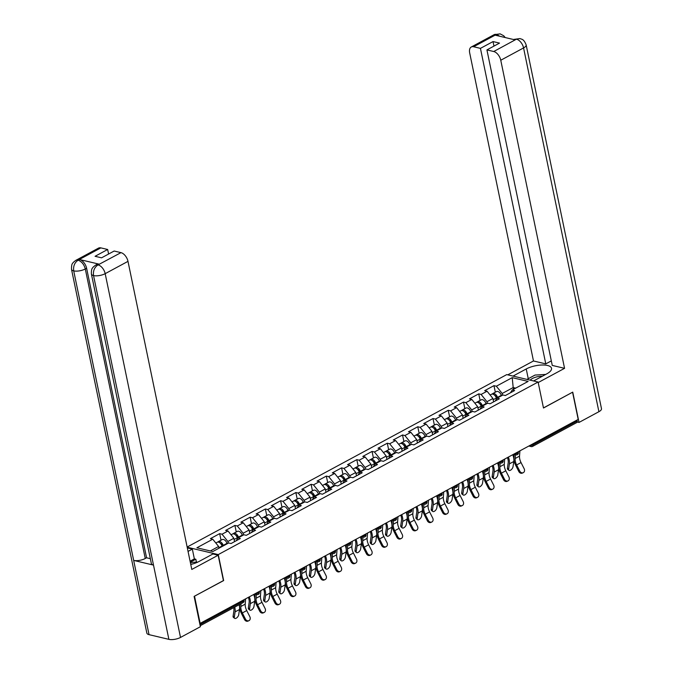 <?xml version="1.0" encoding="UTF-8"?>
<svg xmlns="http://www.w3.org/2000/svg" width="673" height="673" viewBox="0 0 673 673"><rect width="100%" height="100%" fill="white"/><g stroke="black" fill="none" stroke-linecap="round" stroke-linejoin="round"><path stroke-width="1.01" d="M194.404 596.244L223.655 580.572L218.271 554.586L538.097 382.028L506.744 374.609L187.144 547.04M218.271 554.586L187.187 547.225M218.969 548.209L218.616 546.484L212.761 539.216L196.886 547.78L212.794 551.54L228.669 542.976L231.049 543.54L240.328 538.535L237.948 537.971L236.122 540.798M212.761 539.216L210.388 538.652L219.667 533.647L221.022 540.192M228.256 543.204L227.895 541.479L222.04 534.211L219.667 533.647M222.04 534.211L228.004 530.989L225.623 530.433L234.902 525.42L236.257 531.964M243.491 534.985L243.138 533.252L237.283 525.983L234.902 525.42M237.283 525.983L243.239 522.77L240.867 522.206L250.146 517.201L251.5 523.745M258.735 526.757L258.373 525.033L252.518 517.764L250.146 517.201M252.518 517.764L258.482 514.551L256.102 513.987L265.381 508.981L266.735 515.526M273.97 518.538L273.608 516.814L267.761 509.545L265.381 508.981M267.761 509.545L273.718 506.323L271.345 505.76L280.624 500.754L281.979 507.299M289.213 510.319L288.852 508.586L282.997 501.318L280.624 500.754M282.997 501.318L288.961 498.104L286.58 497.54L295.859 492.535L297.214 499.08M304.448 502.092L304.087 500.367L298.24 493.099L295.859 492.535M298.24 493.099L304.196 489.885L301.824 489.321L311.103 484.316L312.457 490.853M319.683 493.873L319.33 492.14L313.475 484.871L311.103 484.316M313.475 484.871L319.439 481.658L317.059 481.094L326.338 476.089L327.692 482.634M334.927 485.654L334.565 483.921L328.718 476.652L326.338 476.089M328.718 476.652L334.674 473.439L332.302 472.875L341.581 467.87L342.936 474.415M350.162 477.426L349.809 475.702L343.953 468.433L341.581 467.87M343.953 468.433L349.918 465.22L347.537 464.656L356.816 459.651L358.171 466.187M365.405 469.207L365.044 467.474L359.197 460.206L356.816 459.651M359.197 460.206L365.153 456.992L362.781 456.429L372.06 451.423L373.414 457.968M380.64 460.98L380.287 459.255L374.432 451.987L372.06 451.423M374.432 451.987L380.396 448.773L378.016 448.21L387.295 443.204L388.649 449.749M395.884 452.761L395.522 451.036L389.675 443.768L387.295 443.204M389.675 443.768L395.631 440.554L393.259 439.991L402.538 434.977L403.893 441.522M411.119 444.542L410.766 442.809L404.91 435.54L402.538 434.977M404.91 435.54L410.875 432.327L408.494 431.763L417.773 426.758L419.128 433.303M426.362 436.314L426.001 434.59L420.154 427.321L417.773 426.758M420.154 427.321L426.11 424.108L423.738 423.544L433.017 418.539L434.371 425.084M441.597 428.095L441.244 426.371L435.389 419.102L433.017 418.539M435.389 419.102L441.353 415.88L438.973 415.325L448.252 410.311L449.606 416.856M456.841 419.876L456.479 418.143L450.632 410.875L448.252 410.311M450.632 410.875L456.588 407.661L454.216 407.098L463.495 402.092L464.85 408.637M472.076 411.649L471.723 409.924L465.867 402.656L463.495 402.092M465.867 402.656L471.832 399.442L469.451 398.879L478.73 393.873L480.085 400.418M487.319 403.43L486.958 401.705L481.111 394.437L478.73 393.873M481.111 394.437L487.067 391.215L484.686 390.66L493.974 385.646L495.328 392.191M502.554 395.211L502.201 393.478L496.346 386.209L493.974 385.646M496.346 386.209L512.22 377.646L528.128 381.414L512.254 389.978L510.428 392.805M237.948 537.971L243.904 534.757L246.284 535.321L255.563 530.316L253.191 529.752L259.147 526.538L261.519 527.102L270.807 522.088L268.426 521.525L274.382 518.311L276.763 518.875L286.042 513.869L283.67 513.306L289.626 510.092L291.998 510.656L301.285 505.65L298.905 505.087L304.861 501.873L307.241 502.428L316.52 497.423L314.148 496.859L320.104 493.645L322.476 494.209L331.764 489.204L329.383 488.64L335.339 485.426L337.72 485.99L346.999 480.985L344.626 480.421L350.583 477.207L352.955 477.763L362.242 472.757L359.862 472.194L365.818 468.98L368.198 469.544L377.477 464.538L375.105 463.975L381.061 460.761L383.433 461.325L392.721 456.319L390.34 455.756L396.296 452.534L398.677 453.097L407.956 448.092L405.575 447.528L411.54 444.315L413.912 444.878L423.191 439.873L420.818 439.309L426.775 436.096L429.155 436.659L438.434 431.645L436.054 431.09L442.018 427.868L444.39 428.432L453.669 423.426L451.297 422.863L457.253 419.649L459.634 420.213L468.913 415.207L466.532 414.644L472.496 411.43L474.869 411.994L484.148 406.98L481.775 406.425L487.732 403.203L490.112 403.766L499.391 398.761L497.01 398.197L502.975 394.984L505.347 395.547L514.626 390.542L512.254 389.978M234.557 541.647L233.851 538.257L227.895 541.479M233.851 538.257L228.004 530.989M249.792 533.428L249.094 530.038L243.138 533.252M249.094 530.038L243.239 522.77M253.191 529.752L251.366 532.579M265.036 525.201L264.329 521.819L258.373 525.033M264.329 521.819L258.482 514.551M268.426 521.525L266.601 524.36M280.271 516.982L279.573 513.592L273.608 516.814M279.573 513.592L273.718 506.323M283.67 513.306L281.844 516.132M295.514 508.763L294.808 505.373L288.852 508.586M294.808 505.373L288.961 498.104M298.905 505.087L297.079 507.913M310.749 500.535L310.051 497.154L304.087 500.367M310.051 497.154L304.196 489.885M314.148 496.859L312.322 499.694M325.993 492.316L325.286 488.926L319.33 492.14M325.286 488.926L319.439 481.658M329.383 488.64L327.558 491.467M341.228 484.097L340.53 480.707L334.565 483.921M340.53 480.707L334.674 473.439M344.626 480.421L342.801 483.248M356.471 475.87L355.765 472.488L349.809 475.702M355.765 472.488L349.918 465.22M359.862 472.194L358.036 475.029M371.706 467.651L371.008 464.261L365.044 467.474M371.008 464.261L365.153 456.992M375.105 463.975L373.279 466.801M386.95 459.432L386.243 456.042L380.287 459.255M386.243 456.042L380.396 448.773M390.34 455.756L388.514 458.582M402.185 451.204L401.487 447.823L395.522 451.036M401.487 447.823L395.631 440.554M405.575 447.528L403.758 450.355M417.428 442.985L416.722 439.595L410.766 442.809M416.722 439.595L410.875 432.327M420.818 439.309L418.993 442.136M432.663 434.766L431.965 431.376L426.001 434.59M431.965 431.376L426.11 424.108M436.054 431.09L434.236 433.917M447.907 426.539L447.2 423.149L441.244 426.371M447.2 423.149L441.353 415.88M451.297 422.863L449.471 425.689M463.142 418.32L462.444 414.93L456.479 418.143M462.444 414.93L456.588 407.661M466.532 414.644L464.715 417.47M478.385 410.093L477.679 406.711L471.723 409.924M477.679 406.711L471.832 399.442M481.775 406.425L479.95 409.251M493.62 401.874L492.922 398.483L486.958 401.705M492.922 398.483L487.067 391.215M497.01 398.197L495.193 401.024M532.772 443.911L532.991 444.937L577.241 421.054L577.03 420.036M577.241 421.054A2.044 1.186 61.7 0 1 576.837 422.535L532.587 446.409A2.044 1.186 61.7 0 0 532.991 444.937A2.044 0.766 168.3 0 1 530.147 445.4L530.139 445.333M513.549 389.28L513.188 387.547L502.201 393.478M515.661 388.136L513.188 387.547L512.22 377.646M538.097 382.028L543.481 408.015L572.454 392.275M572.588 392.309L578.2 419.405L200.15 623.375L194.539 596.278M199.671 623.257L200.15 623.375M218.616 546.484L210.321 550.96M523.207 472.698L522.273 473.119A3.062 2.499 -114.2 0 1 518.816 471.512L519.758 471.083A3.062 2.499 65.8 0 0 523.207 472.698A3.062 2.499 65.8 0 0 524.149 468.711L521.028 462.57A9.128 5.291 61.7 0 1 519.733 458.944A9.128 5.291 61.7 0 1 519.522 456.143L519.909 450.851M519.758 471.083L516.628 464.942A9.128 5.291 61.7 0 1 515.341 461.316A9.128 5.291 61.7 0 1 515.123 458.515L515.409 454.704M514.138 454.401L513.894 457.682A10.894 6.318 -118.3 0 0 514.155 461.039A10.894 6.318 -118.3 0 0 515.695 465.363L518.816 471.512M508.367 457.076A10.894 6.318 61.7 0 1 509.217 459.869A10.894 6.318 61.7 0 1 509.402 463.874L508.628 469.098A3.062 1.531 127.4 0 0 508.965 470.343L507.745 469.409A3.062 1.531 -52.6 0 1 507.408 468.164L508.182 462.94A9.128 5.291 -118.3 0 0 508.022 459.592A9.128 5.291 -118.3 0 0 507.442 457.581M512.767 454.704A10.894 6.318 61.7 0 1 513.608 457.497A10.894 6.318 61.7 0 1 513.793 461.501L513.019 466.726A3.062 1.531 127.4 0 1 511.295 469.653A3.062 1.531 127.4 0 1 508.965 470.343M490.112 395.001L491.5 394.26A4.492 2.608 61.7 0 1 496.38 397.995L496.657 398.752M492.156 394.075A4.492 2.608 61.7 0 1 492.67 393.629A4.492 2.608 61.7 0 1 497.549 397.364L497.717 397.819M492.67 393.629L496.43 391.593A4.492 2.608 61.7 0 1 501.318 395.329L501.478 395.791M496.842 398.466L496.472 397.449A2.726 1.582 -118.3 0 0 494.605 395.211M542.345 376.241A8.858 3.306 -11.7 0 0 530.181 380.152M535.052 380.169A6.065 2.263 -11.7 0 0 534.042 380.716M526.984 379.395L535.01 375.071L545.694 374.432M192.865 563.907A8.858 3.306 -11.7 0 0 190.695 564.167M190.35 562.51L197.837 562.064M533.588 380.96L546.804 373.835A15.328 5.729 -11.7 0 0 551.524 368.291A15.328 5.729 -11.7 0 0 541.967 365.002A15.328 5.729 -11.7 0 0 526.236 368.964L513.019 376.089M538.207 382.55L564.563 368.333L552.264 365.422L486.924 49.903L493.738 51.518L516.586 39.11M551.33 360.888L545.778 363.883L533.479 360.972L469.678 52.881A8.177 4.736 -118.3 0 1 471.285 46.992A8.177 4.736 -118.3 0 1 473.624 46.757L480.438 48.372L545.778 363.883M507.77 374.844L533.479 360.972M564.563 368.333L500.762 60.242A8.177 4.736 -118.3 0 0 493.738 51.518M519.926 38.563L513.979 39.387L519.977 38.571C521.651 39.429 523.678 38.613 526.151 44.906L601.485 408.671A8.379 3.129 168.3 0 1 598.903 411.708L579.024 422.425L577.232 422.005M486.924 49.903L499.526 43.106L493.04 41.575L480.438 48.372M499.736 36.258L496.666 34.508L495.345 35.215L514.996 39.867L516.317 39.16M579.024 422.425L572.748 392.115L543.456 407.914M493.04 41.575L493.974 46.101M505.221 37.553L503.74 35.778L500.148 33.877L496.438 34.449L473.624 46.757M190.753 564.454A15.328 5.729 -11.7 0 0 199.04 561.467L212.912 553.98L218.161 555.225L191.788 569.451L127.988 261.36L105.181 273.667L180.507 637.44L200.386 626.714L194.11 596.396L223.419 580.589L218.161 555.225M188.053 551.423L192.343 549.109L187.33 547.923M196.432 562.148L195.826 559.229L194.362 558.884L192.343 549.109M100.857 247.883L78.043 260.19A8.177 4.736 61.7 0 0 75.704 260.417L98.51 248.11A8.177 4.736 61.7 0 1 100.857 247.883L107.663 249.49L108.605 254.024M180.507 637.44A8.379 3.129 168.3 0 1 168.881 639.35L153.503 565.11A8.379 3.129 168.3 0 1 151.358 563.579L91.402 274.046A8.379 3.129 168.3 0 0 93.547 275.577C92.983 270.899 94.422 267.366 97.871 264.994L120.963 252.644A8.177 4.736 61.7 0 1 127.988 261.36M99.242 264.186L95.583 265.128L96.904 264.413A8.177 4.736 61.7 0 1 99.242 264.186L79.591 259.526A8.177 4.736 61.7 0 1 86.615 268.249L146.571 557.782L145.25 558.497A8.379 3.129 168.3 0 1 133.675 560.416L149.044 634.656L168.881 639.35M149.044 634.656A8.379 3.129 168.3 0 1 146.849 633.108L71.515 269.343A8.379 3.129 168.3 0 0 73.71 270.882C73.147 266.188 74.577 262.663 77.984 260.291L79.591 259.526M86.615 268.249L85.294 268.964A8.379 3.129 168.3 0 1 73.71 270.882L133.675 560.416L153.503 565.11L93.547 275.577A8.379 3.129 168.3 0 0 105.181 273.667A8.177 4.736 -118.3 0 0 98.157 264.952M107.663 249.49L95.061 256.295L101.556 257.826L114.158 251.029L120.963 252.644M146.571 557.782L150.34 558.674M190.08 561.198L194.362 558.884M195.826 559.229L190.291 562.216M145.25 558.497L85.294 268.964C84.108 264.523 81.77 261.612 78.27 260.241M507.972 480.917L507.03 481.338A3.062 2.499 -114.2 0 1 503.581 479.731L504.514 479.311A3.062 2.499 65.8 0 0 507.972 480.917A3.062 2.499 65.8 0 0 508.914 476.938L505.785 470.797A9.128 5.291 61.7 0 1 504.498 467.171A9.128 5.291 61.7 0 1 504.279 464.362L504.674 459.079M504.514 479.311L501.393 473.169A9.128 5.291 61.7 0 1 500.098 469.544A9.128 5.291 61.7 0 1 499.888 466.734L500.165 462.923M498.895 462.62L498.659 465.909A10.894 6.318 -118.3 0 0 498.912 469.258A10.894 6.318 -118.3 0 0 500.451 473.59L503.581 479.731M492.729 489.136L491.795 489.565A3.062 2.499 -114.2 0 1 488.337 487.95L489.279 487.53A3.062 2.499 65.8 0 0 492.729 489.136A3.062 2.499 65.8 0 0 493.671 485.157L490.55 479.016A9.128 5.291 61.7 0 1 489.254 475.39A9.128 5.291 61.7 0 1 489.044 472.581L489.431 467.298M489.279 487.53L486.15 481.388A9.128 5.291 61.7 0 1 484.863 477.763A9.128 5.291 61.7 0 1 484.644 474.953L484.93 471.142M483.66 470.848L483.416 474.129A10.894 6.318 -118.3 0 0 483.677 477.485A10.894 6.318 -118.3 0 0 485.216 481.809L488.337 487.95M477.494 497.364L476.551 497.784A3.062 2.499 -114.2 0 1 473.102 496.178L474.036 495.749A3.062 2.499 65.8 0 0 477.494 497.364A3.062 2.499 65.8 0 0 478.436 493.376L475.306 487.235A9.128 5.291 61.7 0 1 474.019 483.618A9.128 5.291 61.7 0 1 473.8 480.808L474.196 475.517M474.036 495.749L470.915 489.608A9.128 5.291 61.7 0 1 469.619 485.982A9.128 5.291 61.7 0 1 469.409 483.18L469.687 479.369M468.416 479.067L468.181 482.356A10.894 6.318 -118.3 0 0 468.433 485.704A10.894 6.318 -118.3 0 0 469.973 490.028L473.102 496.178M462.25 505.583L461.316 506.003A3.062 2.499 -114.2 0 1 457.859 504.397L458.801 503.976A3.062 2.499 65.8 0 0 462.25 505.583A3.062 2.499 65.8 0 0 463.192 501.604L460.071 495.463A9.128 5.291 61.7 0 1 458.776 491.837A9.128 5.291 61.7 0 1 458.565 489.027L458.952 483.744M458.801 503.976L455.671 497.835A9.128 5.291 61.7 0 1 454.384 494.209A9.128 5.291 61.7 0 1 454.166 491.399L454.452 487.589M453.181 487.286L452.937 490.575A10.894 6.318 -118.3 0 0 453.198 493.923A10.894 6.318 -118.3 0 0 454.738 498.256L457.859 504.397M447.015 513.802L446.081 514.231A3.062 2.499 -114.2 0 1 442.624 512.616L443.557 512.195A3.062 2.499 65.8 0 0 447.015 513.802A3.062 2.499 65.8 0 0 447.957 509.823L444.828 503.682A9.128 5.291 61.7 0 1 443.541 500.056A9.128 5.291 61.7 0 1 443.33 497.246L443.717 491.963M443.557 512.195L440.436 506.054A9.128 5.291 61.7 0 1 439.141 502.428A9.128 5.291 61.7 0 1 438.931 499.618L439.208 495.808M437.938 495.513L437.702 498.794A10.894 6.318 -118.3 0 0 437.955 502.151A10.894 6.318 -118.3 0 0 439.494 506.475L442.624 512.616M493.132 465.304A10.894 6.318 61.7 0 1 493.974 468.088A10.894 6.318 61.7 0 1 494.159 472.101L493.385 477.317A3.062 1.531 127.4 0 0 493.721 478.562L492.501 477.637A3.062 1.531 -52.6 0 1 492.173 476.383L492.939 471.167A9.128 5.291 -118.3 0 0 492.787 467.811A9.128 5.291 -118.3 0 0 492.207 465.8M497.524 462.931A10.894 6.318 61.7 0 1 498.373 465.716A10.894 6.318 61.7 0 1 498.558 469.729L497.784 474.945A3.062 1.531 127.4 0 1 496.051 477.872A3.062 1.531 127.4 0 1 493.721 478.562M474.877 403.228L476.257 402.479A4.492 2.608 61.7 0 1 481.145 406.214L481.414 406.972M476.913 402.294A4.492 2.608 61.7 0 1 477.426 401.848A4.492 2.608 61.7 0 1 482.314 405.583L482.482 406.038M477.426 401.848L481.195 399.821A4.492 2.608 61.7 0 1 486.074 403.556L486.243 404.01M481.599 406.694L481.229 405.668A2.726 1.582 -118.3 0 0 479.361 403.438M477.889 473.523A10.894 6.318 61.7 0 1 478.739 476.316A10.894 6.318 61.7 0 1 478.924 480.32L478.15 485.536A3.062 1.531 127.4 0 0 478.486 486.789L477.266 485.856A3.062 1.531 -52.6 0 1 476.93 484.61L477.704 479.386A9.128 5.291 -118.3 0 0 477.552 476.03A9.128 5.291 -118.3 0 0 476.964 474.019M482.289 471.15A10.894 6.318 61.7 0 1 483.13 473.943A10.894 6.318 61.7 0 1 483.315 477.948L482.541 483.172A3.062 1.531 127.4 0 1 480.816 486.091A3.062 1.531 127.4 0 1 478.486 486.789M459.634 411.447L461.022 410.707A4.492 2.608 61.7 0 1 465.901 414.433L466.179 415.199M461.678 410.522A4.492 2.608 61.7 0 1 462.191 410.067A4.492 2.608 61.7 0 1 467.079 413.802L467.239 414.265M462.191 410.067L465.952 408.04A4.492 2.608 61.7 0 1 470.839 411.775L470.999 412.229M466.364 414.913L465.994 413.895A2.726 1.582 -118.3 0 0 464.126 411.657M462.654 481.742A10.894 6.318 61.7 0 1 463.495 484.535A10.894 6.318 61.7 0 1 463.68 488.539L462.906 493.763A3.062 1.531 127.4 0 0 463.243 495.008L462.023 494.075A3.062 1.531 -52.6 0 1 461.695 492.829L462.46 487.605A9.128 5.291 -118.3 0 0 462.309 484.257A9.128 5.291 -118.3 0 0 461.728 482.247M467.045 479.378A10.894 6.318 61.7 0 1 467.895 482.162A10.894 6.318 61.7 0 1 468.08 486.167L467.306 491.391A3.062 1.531 127.4 0 1 465.573 494.319A3.062 1.531 127.4 0 1 463.243 495.008M444.399 419.674L445.778 418.926A4.492 2.608 61.7 0 1 450.666 422.661L450.935 423.418M446.435 418.741A4.492 2.608 61.7 0 1 446.948 418.295A4.492 2.608 61.7 0 1 451.835 422.03L452.004 422.484M446.948 418.295L450.717 416.259A4.492 2.608 61.7 0 1 455.596 419.994L455.764 420.457M451.12 423.132L450.75 422.114A2.726 1.582 -118.3 0 0 448.883 419.876M447.41 489.969A10.894 6.318 61.7 0 1 448.26 492.754A10.894 6.318 61.7 0 1 448.445 496.767L447.671 501.982A3.062 1.531 127.4 0 0 448.008 503.236L446.788 502.302A3.062 1.531 -52.6 0 1 446.451 501.049L447.225 495.833A9.128 5.291 -118.3 0 0 447.074 492.476A9.128 5.291 -118.3 0 0 446.485 490.466M451.81 487.597A10.894 6.318 61.7 0 1 452.651 490.39A10.894 6.318 61.7 0 1 452.836 494.394L452.063 499.61A3.062 1.531 127.4 0 1 450.338 502.538A3.062 1.531 127.4 0 1 448.008 503.236M429.155 427.893L430.543 427.145A4.492 2.608 61.7 0 1 435.423 430.88L435.7 431.637M431.2 426.96A4.492 2.608 61.7 0 1 431.713 426.514A4.492 2.608 61.7 0 1 436.6 430.249L436.76 430.703M431.713 426.514L435.473 424.486A4.492 2.608 61.7 0 1 440.361 428.221L440.521 428.676M435.885 431.359L435.515 430.333A2.726 1.582 -118.3 0 0 433.648 428.104M432.175 498.188A10.894 6.318 61.7 0 1 433.017 500.981A10.894 6.318 61.7 0 1 433.202 504.986L432.428 510.21A3.062 1.531 127.4 0 0 432.764 511.455L431.553 510.521A3.062 1.531 -52.6 0 1 431.216 509.276L431.982 504.052A9.128 5.291 -118.3 0 0 431.83 500.695A9.128 5.291 -118.3 0 0 431.25 498.685M436.567 495.816A10.894 6.318 61.7 0 1 437.416 498.609A10.894 6.318 61.7 0 1 437.601 502.613L436.827 507.837A3.062 1.531 127.4 0 1 435.095 510.765A3.062 1.531 127.4 0 1 432.764 511.455M413.92 436.112L415.3 435.372A4.492 2.608 61.7 0 1 420.188 439.099L420.457 439.864M415.956 435.187A4.492 2.608 61.7 0 1 416.478 434.733A4.492 2.608 61.7 0 1 421.357 438.468L421.525 438.931M416.478 434.733L420.238 432.705A4.492 2.608 61.7 0 1 425.117 436.44L425.286 436.895M420.642 439.578L420.272 438.56A2.726 1.582 -118.3 0 0 418.404 436.323M431.772 522.029L430.838 522.45A3.062 2.499 -114.2 0 1 427.38 520.843L428.322 520.414A3.062 2.499 65.8 0 0 431.772 522.029A3.062 2.499 65.8 0 0 432.714 518.05L429.593 511.901A9.128 5.291 61.7 0 1 428.297 508.283A9.128 5.291 61.7 0 1 428.087 505.473L428.474 500.182M428.322 520.414L425.193 514.273A9.128 5.291 61.7 0 1 423.906 510.656A9.128 5.291 61.7 0 1 423.687 507.846L423.973 504.035M422.703 503.732L422.459 507.021A10.894 6.318 -118.3 0 0 422.72 510.37A10.894 6.318 -118.3 0 0 424.259 514.694L427.38 520.843M416.932 506.416A10.894 6.318 61.7 0 1 417.782 509.2A10.894 6.318 61.7 0 1 417.967 513.205L417.193 518.429A3.062 1.531 127.4 0 0 417.529 519.674L416.309 518.74A3.062 1.531 -52.6 0 1 415.973 517.495L416.747 512.271A9.128 5.291 -118.3 0 0 416.595 508.923A9.128 5.291 -118.3 0 0 416.007 506.912M421.332 504.043A10.894 6.318 61.7 0 1 422.173 506.828A10.894 6.318 61.7 0 1 422.358 510.832L421.592 516.056A3.062 1.531 127.4 0 1 419.859 518.984A3.062 1.531 127.4 0 1 417.529 519.674M398.677 444.34L400.065 443.591A4.492 2.608 61.7 0 1 404.944 447.326L405.222 448.083M400.721 443.406A4.492 2.608 61.7 0 1 401.234 442.96A4.492 2.608 61.7 0 1 406.122 446.695L406.282 447.15M401.234 442.96L404.995 440.933A4.492 2.608 61.7 0 1 409.882 444.66L410.042 445.122M405.407 447.797L405.037 446.779A2.726 1.582 -118.3 0 0 403.169 444.542M416.537 530.248L415.603 530.669A3.062 2.499 -114.2 0 1 412.145 529.062L413.079 528.642A3.062 2.499 65.8 0 0 416.537 530.248A3.062 2.499 65.8 0 0 417.479 526.269L414.349 520.128A9.128 5.291 61.7 0 1 413.062 516.502A9.128 5.291 61.7 0 1 412.852 513.692L413.239 508.409M413.079 528.642L409.958 522.5A9.128 5.291 61.7 0 1 408.662 518.875A9.128 5.291 61.7 0 1 408.452 516.065L408.73 512.254M407.468 511.951L407.224 515.24A10.894 6.318 -118.3 0 0 407.476 518.589A10.894 6.318 -118.3 0 0 409.016 522.921L412.145 529.062M401.697 514.635A10.894 6.318 61.7 0 1 402.538 517.428A10.894 6.318 61.7 0 1 402.723 521.432L401.949 526.648A3.062 1.531 127.4 0 0 402.286 527.901L401.074 526.967A3.062 1.531 -52.6 0 1 400.738 525.714L401.503 520.498A9.128 5.291 -118.3 0 0 401.352 517.142A9.128 5.291 -118.3 0 0 400.772 515.131M406.088 512.262A10.894 6.318 61.7 0 1 406.938 515.055A10.894 6.318 61.7 0 1 407.123 519.06L406.349 524.275A3.062 1.531 127.4 0 1 404.616 527.203A3.062 1.531 127.4 0 1 402.286 527.901M383.442 452.559L384.821 451.81A4.492 2.608 61.7 0 1 389.709 455.545L389.987 456.311M385.478 451.625A4.492 2.608 61.7 0 1 385.999 451.179A4.492 2.608 61.7 0 1 390.878 454.914L391.047 455.369M385.999 451.179L389.76 449.152A4.492 2.608 61.7 0 1 394.639 452.887L394.807 453.341M390.163 456.025L389.793 454.998A2.726 1.582 -118.3 0 0 387.926 452.769M401.301 538.467L400.359 538.896A3.062 2.499 -114.2 0 1 396.902 537.281L397.844 536.861A3.062 2.499 65.8 0 0 401.301 538.467A3.062 2.499 65.8 0 0 402.235 534.488L399.114 528.347A9.128 5.291 61.7 0 1 397.819 524.721A9.128 5.291 61.7 0 1 397.608 521.92L397.995 516.628M397.844 536.861L394.715 530.719A9.128 5.291 61.7 0 1 393.427 527.094A9.128 5.291 61.7 0 1 393.217 524.284L393.495 520.473M392.224 520.179L391.98 523.459A10.894 6.318 -118.3 0 0 392.241 526.816A10.894 6.318 -118.3 0 0 393.781 531.14L396.902 537.281M386.453 522.854A10.894 6.318 61.7 0 1 387.303 525.647A10.894 6.318 61.7 0 1 387.488 529.651L386.714 534.875A3.062 1.531 127.4 0 0 387.051 536.12L385.831 535.186A3.062 1.531 -52.6 0 1 385.494 533.941L386.268 528.717A9.128 5.291 -118.3 0 0 386.117 525.361A9.128 5.291 -118.3 0 0 385.528 523.358M390.853 520.481A10.894 6.318 61.7 0 1 391.694 523.274A10.894 6.318 61.7 0 1 391.879 527.279L391.114 532.503A3.062 1.531 127.4 0 1 389.381 535.43A3.062 1.531 127.4 0 1 387.051 536.12M368.198 460.778L369.586 460.038A4.492 2.608 61.7 0 1 374.466 463.773L374.743 464.53M370.243 459.852A4.492 2.608 61.7 0 1 370.756 459.398A4.492 2.608 61.7 0 1 375.643 463.133L375.803 463.596M370.756 459.398L374.516 457.371A4.492 2.608 61.7 0 1 379.404 461.106L379.564 461.569M374.928 464.244L374.558 463.226A2.726 1.582 -118.3 0 0 372.691 460.988M386.058 546.695L385.124 547.115A3.062 2.499 -114.2 0 1 381.667 545.509L382.601 545.088A3.062 2.499 65.8 0 0 386.058 546.695A3.062 2.499 65.8 0 0 387 542.716L383.871 536.566A9.128 5.291 61.7 0 1 382.584 532.949A9.128 5.291 61.7 0 1 382.373 530.139L382.76 524.847M382.601 545.088L379.479 538.938A9.128 5.291 61.7 0 1 378.184 535.321A9.128 5.291 61.7 0 1 377.974 532.511L378.251 528.7M376.989 528.398L376.745 531.687A10.894 6.318 -118.3 0 0 376.998 535.035A10.894 6.318 -118.3 0 0 378.537 539.367L381.667 545.509M371.218 531.081A10.894 6.318 61.7 0 1 372.06 533.866A10.894 6.318 61.7 0 1 372.245 537.87L371.479 543.094A3.062 1.531 127.4 0 0 371.807 544.339L370.596 543.405A3.062 1.531 -52.6 0 1 370.259 542.16L371.025 536.945A9.128 5.291 -118.3 0 0 370.873 533.588A9.128 5.291 -118.3 0 0 370.293 531.577M375.61 528.709A10.894 6.318 61.7 0 1 376.459 531.493A10.894 6.318 61.7 0 1 376.644 535.498L375.871 540.722A3.062 1.531 127.4 0 1 374.138 543.649A3.062 1.531 127.4 0 1 371.807 544.339M352.963 469.005L354.343 468.257A4.492 2.608 61.7 0 1 359.231 471.992L359.508 472.749M354.999 468.072A4.492 2.608 61.7 0 1 355.521 467.626A4.492 2.608 61.7 0 1 360.4 471.361L360.568 471.815M355.521 467.626L359.281 465.598A4.492 2.608 61.7 0 1 364.16 469.333L364.329 469.788M359.685 472.463L359.315 471.445A2.726 1.582 -118.3 0 0 357.447 469.216M370.823 554.914L369.881 555.334A3.062 2.499 -114.2 0 1 366.423 553.728L367.365 553.307A3.062 2.499 65.8 0 0 370.823 554.914A3.062 2.499 65.8 0 0 371.757 550.935L368.636 544.794A9.128 5.291 61.7 0 1 367.34 541.168A9.128 5.291 61.7 0 1 367.13 538.358L367.517 533.075M367.365 553.307L364.236 547.166A9.128 5.291 61.7 0 1 362.949 543.54A9.128 5.291 61.7 0 1 362.739 540.73L363.016 536.919M361.746 536.617L361.502 539.906A10.894 6.318 -118.3 0 0 361.763 543.254A10.894 6.318 -118.3 0 0 363.302 547.586L366.423 553.728M355.975 539.3A10.894 6.318 61.7 0 1 356.825 542.093A10.894 6.318 61.7 0 1 357.01 546.097L356.236 551.313A3.062 1.531 127.4 0 0 356.572 552.567L355.352 551.633A3.062 1.531 -52.6 0 1 355.016 550.379L355.79 545.164A9.128 5.291 -118.3 0 0 355.638 541.807A9.128 5.291 -118.3 0 0 355.05 539.796M360.375 536.928A10.894 6.318 61.7 0 1 361.216 539.721A10.894 6.318 61.7 0 1 361.401 543.725L360.635 548.941A3.062 1.531 127.4 0 1 358.902 551.868A3.062 1.531 127.4 0 1 356.572 552.567M337.72 477.224L339.108 476.476A4.492 2.608 61.7 0 1 343.987 480.211L344.265 480.976M339.764 476.291A4.492 2.608 61.7 0 1 340.277 475.845A4.492 2.608 61.7 0 1 345.165 479.58L345.325 480.034M340.277 475.845L344.038 473.817A4.492 2.608 61.7 0 1 348.925 477.552L349.085 478.007M344.45 480.69L344.08 479.664A2.726 1.582 -118.3 0 0 342.212 477.435M355.58 563.141L354.646 563.562A3.062 2.499 -114.2 0 1 351.188 561.947L352.122 561.526A3.062 2.499 65.8 0 0 355.58 563.141A3.062 2.499 65.8 0 0 356.522 559.154L353.401 553.013A9.128 5.291 61.7 0 1 352.105 549.387A9.128 5.291 61.7 0 1 351.895 546.585L352.282 541.294M352.122 561.526L349.001 555.385A9.128 5.291 61.7 0 1 347.705 551.759A9.128 5.291 61.7 0 1 347.495 548.958L347.773 545.138M346.511 544.844L346.267 548.125A10.894 6.318 -118.3 0 0 346.519 551.481A10.894 6.318 -118.3 0 0 348.059 555.805L351.188 561.947M340.74 547.519A10.894 6.318 61.7 0 1 341.581 550.312A10.894 6.318 61.7 0 1 341.766 554.316L341.001 559.541A3.062 1.531 127.4 0 0 341.329 560.786L340.117 559.852A3.062 1.531 -52.6 0 1 339.781 558.607L340.546 553.383A9.128 5.291 -118.3 0 0 340.395 550.034A9.128 5.291 -118.3 0 0 339.815 548.024M345.131 545.147A10.894 6.318 61.7 0 1 345.981 547.94A10.894 6.318 61.7 0 1 346.166 551.944L345.392 557.168A3.062 1.531 127.4 0 1 343.659 560.096A3.062 1.531 127.4 0 1 341.329 560.786M322.485 485.443L323.864 484.703A4.492 2.608 61.7 0 1 328.752 488.438L329.03 489.195M324.521 484.518A4.492 2.608 61.7 0 1 325.042 484.072A4.492 2.608 61.7 0 1 329.921 487.799L330.09 488.262M325.042 484.072L328.803 482.036A4.492 2.608 61.7 0 1 333.682 485.771L333.85 486.234M329.206 488.909L328.836 487.891A2.726 1.582 -118.3 0 0 326.969 485.654M340.345 571.36L339.402 571.781A3.062 2.499 -114.2 0 1 335.945 570.174L336.887 569.753A3.062 2.499 65.8 0 0 340.345 571.36A3.062 2.499 65.8 0 0 341.278 567.381L338.157 561.232A9.128 5.291 61.7 0 1 336.87 557.614A9.128 5.291 61.7 0 1 336.651 554.804L337.038 549.513M336.887 569.753L333.758 563.604A9.128 5.291 61.7 0 1 332.47 559.986A9.128 5.291 61.7 0 1 332.26 557.177L332.538 553.366M331.267 553.063L331.023 556.352A10.894 6.318 -118.3 0 0 331.284 559.7A10.894 6.318 -118.3 0 0 332.824 564.033L335.945 570.174M325.496 555.747A10.894 6.318 61.7 0 1 326.346 558.531A10.894 6.318 61.7 0 1 326.531 562.535L325.757 567.76A3.062 1.531 127.4 0 0 326.094 569.005L324.874 568.079A3.062 1.531 -52.6 0 1 324.537 566.826L325.311 561.61A9.128 5.291 -118.3 0 0 325.16 558.254A9.128 5.291 -118.3 0 0 324.571 556.243M329.896 553.374A10.894 6.318 61.7 0 1 330.737 556.159A10.894 6.318 61.7 0 1 330.923 560.163L330.157 565.387A3.062 1.531 127.4 0 1 328.424 568.315A3.062 1.531 127.4 0 1 326.094 569.005M307.25 493.671L308.629 492.922A4.492 2.608 61.7 0 1 313.509 496.657L313.786 497.414M309.286 492.737A4.492 2.608 61.7 0 1 309.799 492.291A4.492 2.608 61.7 0 1 314.686 496.026L314.846 496.481M309.799 492.291L313.559 490.264A4.492 2.608 61.7 0 1 318.447 493.999L318.607 494.453M313.971 497.128L313.601 496.11A2.726 1.582 -118.3 0 0 311.734 493.881M325.101 579.579L324.167 580A3.062 2.499 -114.2 0 1 320.71 578.393L321.644 577.972A3.062 2.499 65.8 0 0 325.101 579.579A3.062 2.499 65.8 0 0 326.043 575.6L322.922 569.459A9.128 5.291 61.7 0 1 321.627 565.833A9.128 5.291 61.7 0 1 321.416 563.023L321.803 557.74M321.644 577.972L318.522 571.831A9.128 5.291 61.7 0 1 317.227 568.205A9.128 5.291 61.7 0 1 317.017 565.396L317.294 561.585M316.032 561.282L315.788 564.571A10.894 6.318 -118.3 0 0 316.041 567.928A10.894 6.318 -118.3 0 0 317.589 572.252L320.71 578.393M310.261 563.966A10.894 6.318 61.7 0 1 311.103 566.759A10.894 6.318 61.7 0 1 311.288 570.763L310.522 575.979A3.062 1.531 127.4 0 0 310.85 577.232L309.639 576.298A3.062 1.531 -52.6 0 1 309.302 575.053L310.068 569.829A9.128 5.291 -118.3 0 0 309.916 566.473A9.128 5.291 -118.3 0 0 309.336 564.462M314.653 561.593A10.894 6.318 61.7 0 1 315.502 564.386A10.894 6.318 61.7 0 1 315.687 568.391L314.914 573.606A3.062 1.531 127.4 0 1 313.181 576.534A3.062 1.531 127.4 0 1 310.85 577.232M292.006 501.89L293.386 501.141A4.492 2.608 61.7 0 1 298.274 504.876L298.551 505.642M294.042 500.956A4.492 2.608 61.7 0 1 294.564 500.51A4.492 2.608 61.7 0 1 299.443 504.245L299.611 504.708M294.564 500.51L298.324 498.483A4.492 2.608 61.7 0 1 303.203 502.218L303.372 502.672M298.728 505.356L298.358 504.338A2.726 1.582 -118.3 0 0 296.49 502.1M309.866 587.807L308.924 588.227A3.062 2.499 -114.2 0 1 305.466 586.612L306.408 586.191A3.062 2.499 65.8 0 0 309.866 587.807A3.062 2.499 65.8 0 0 310.8 583.819L307.679 577.678A9.128 5.291 61.7 0 1 306.392 574.052A9.128 5.291 61.7 0 1 306.173 571.251L306.56 565.959M306.408 586.191L303.287 580.05A9.128 5.291 61.7 0 1 301.992 576.425A9.128 5.291 61.7 0 1 301.782 573.623L302.059 569.812M300.789 569.509L300.545 572.79A10.894 6.318 -118.3 0 0 300.806 576.147A10.894 6.318 -118.3 0 0 302.345 580.471L305.466 586.612M295.018 572.185A10.894 6.318 61.7 0 1 295.868 574.978A10.894 6.318 61.7 0 1 296.053 578.982L295.279 584.206A3.062 1.531 127.4 0 0 295.615 585.451L294.395 584.517A3.062 1.531 -52.6 0 1 294.059 583.272L294.833 578.048A9.128 5.291 -118.3 0 0 294.681 574.7A9.128 5.291 -118.3 0 0 294.093 572.689M299.418 569.812A10.894 6.318 61.7 0 1 300.259 572.605A10.894 6.318 61.7 0 1 300.444 576.61L299.678 581.834A3.062 1.531 127.4 0 1 297.946 584.761A3.062 1.531 127.4 0 1 295.615 585.451M276.771 510.109L278.151 509.368A4.492 2.608 61.7 0 1 283.03 513.104L283.308 513.861M278.807 509.183A4.492 2.608 61.7 0 1 279.32 508.738A4.492 2.608 61.7 0 1 284.208 512.464L284.368 512.927M279.32 508.738L283.081 506.702A4.492 2.608 61.7 0 1 287.968 510.437L288.128 510.9M283.493 513.575L283.123 512.557A2.726 1.582 -118.3 0 0 281.255 510.319M294.623 596.026L293.689 596.446A3.062 2.499 -114.2 0 1 290.231 594.839L291.165 594.419A3.062 2.499 65.8 0 0 294.623 596.026A3.062 2.499 65.8 0 0 295.565 592.047L292.444 585.905A9.128 5.291 61.7 0 1 291.148 582.28A9.128 5.291 61.7 0 1 290.938 579.47L291.325 574.178M291.165 594.419L288.044 588.269A9.128 5.291 61.7 0 1 286.757 584.652A9.128 5.291 61.7 0 1 286.538 581.842L286.816 578.031M285.554 577.728L285.31 581.018A10.894 6.318 -118.3 0 0 285.562 584.366A10.894 6.318 -118.3 0 0 287.11 588.698L290.231 594.839M279.783 580.412A10.894 6.318 61.7 0 1 280.624 583.197A10.894 6.318 61.7 0 1 280.809 587.201L280.044 592.425A3.062 1.531 127.4 0 0 280.372 593.67L279.16 592.745A3.062 1.531 -52.6 0 1 278.824 591.491L279.589 586.276A9.128 5.291 -118.3 0 0 279.438 582.919A9.128 5.291 -118.3 0 0 278.858 580.908M284.174 578.04A10.894 6.318 61.7 0 1 285.024 580.824A10.894 6.318 61.7 0 1 285.209 584.837L284.435 590.053A3.062 1.531 127.4 0 1 282.702 592.98A3.062 1.531 127.4 0 1 280.372 593.67M261.528 518.336L262.907 517.587A4.492 2.608 61.7 0 1 267.795 521.323L268.073 522.08M263.564 517.402A4.492 2.608 61.7 0 1 264.085 516.957A4.492 2.608 61.7 0 1 268.964 520.692L269.133 521.146M264.085 516.957L267.846 514.929A4.492 2.608 61.7 0 1 272.725 518.664L272.893 519.119M268.249 521.802L267.879 520.776A2.726 1.582 -118.3 0 0 266.012 518.547M279.388 604.245L278.445 604.665A3.062 2.499 -114.2 0 1 274.988 603.058L275.93 602.638A3.062 2.499 65.8 0 0 279.388 604.245A3.062 2.499 65.8 0 0 280.321 600.266L277.2 594.124A9.128 5.291 61.7 0 1 275.913 590.499A9.128 5.291 61.7 0 1 275.694 587.689L276.081 582.406M275.93 602.638L272.809 596.497A9.128 5.291 61.7 0 1 271.513 592.871A9.128 5.291 61.7 0 1 271.303 590.061L271.581 586.25M270.31 585.956L270.066 589.237A10.894 6.318 -118.3 0 0 270.327 592.593A10.894 6.318 -118.3 0 0 271.867 596.917L274.988 603.058M264.539 588.631A10.894 6.318 61.7 0 1 265.389 591.424A10.894 6.318 61.7 0 1 265.574 595.428L264.8 600.644A3.062 1.531 127.4 0 0 265.137 601.898L263.917 600.964A3.062 1.531 -52.6 0 1 263.58 599.719L264.354 594.495A9.128 5.291 -118.3 0 0 264.203 591.138A9.128 5.291 -118.3 0 0 263.614 589.127M268.939 586.259A10.894 6.318 61.7 0 1 269.789 589.052A10.894 6.318 61.7 0 1 269.966 593.056L269.2 598.272A3.062 1.531 127.4 0 1 267.467 601.199A3.062 1.531 127.4 0 1 265.137 601.898M246.293 526.555L247.672 525.806A4.492 2.608 61.7 0 1 252.552 529.542L252.829 530.307M248.329 525.621A4.492 2.608 61.7 0 1 248.842 525.176A4.492 2.608 61.7 0 1 253.729 528.911L253.889 529.373M248.842 525.176L252.602 523.148A4.492 2.608 61.7 0 1 257.49 526.883L257.658 527.338M253.014 530.021L252.644 529.003A2.726 1.582 -118.3 0 0 250.777 526.766M264.144 612.472L263.21 612.893A3.062 2.499 -114.2 0 1 259.753 611.277L260.687 610.857A3.062 2.499 65.8 0 0 264.144 612.472A3.062 2.499 65.8 0 0 265.086 608.485L261.965 602.343A9.128 5.291 61.7 0 1 260.67 598.718A9.128 5.291 61.7 0 1 260.459 595.916L260.846 590.625M260.687 610.857L257.566 604.716A9.128 5.291 61.7 0 1 256.278 601.09A9.128 5.291 61.7 0 1 256.06 598.289L256.337 594.478M255.075 594.175L254.831 597.456A10.894 6.318 -118.3 0 0 255.084 600.812A10.894 6.318 -118.3 0 0 256.632 605.136L259.753 611.277M249.304 596.85A10.894 6.318 61.7 0 1 250.146 599.643A10.894 6.318 61.7 0 1 250.331 603.647L249.565 608.872A3.062 1.531 127.4 0 0 249.902 610.117L248.682 609.183A3.062 1.531 -52.6 0 1 248.345 607.938L249.111 602.714A9.128 5.291 -118.3 0 0 248.96 599.365A9.128 5.291 -118.3 0 0 248.379 597.355M253.696 594.478A10.894 6.318 61.7 0 1 254.545 597.271A10.894 6.318 61.7 0 1 254.731 601.275L253.957 606.499A3.062 1.531 127.4 0 1 252.232 609.427A3.062 1.531 127.4 0 1 249.902 610.117M231.049 534.774L232.429 534.034A4.492 2.608 61.7 0 1 237.317 537.769L237.594 538.526M233.085 533.849A4.492 2.608 61.7 0 1 233.607 533.403A4.492 2.608 61.7 0 1 238.486 537.138L238.654 537.592M233.607 533.403L237.367 531.367A4.492 2.608 61.7 0 1 242.246 535.102L242.415 535.565M237.771 538.24L237.401 537.222A2.726 1.582 -118.3 0 0 235.533 534.985M248.909 620.691L247.967 621.112A3.062 2.499 -114.2 0 1 244.509 619.505L245.452 619.084A3.062 2.499 65.8 0 0 248.909 620.691A3.062 2.499 65.8 0 0 249.843 616.712L246.722 610.571A9.128 5.291 61.7 0 1 245.435 606.945A9.128 5.291 61.7 0 1 245.216 604.135L245.603 598.852M245.452 619.084L242.33 612.943A9.128 5.291 61.7 0 1 241.035 609.317A9.128 5.291 61.7 0 1 240.825 606.508L241.027 603.715M239.681 604.438L239.588 605.683A10.894 6.318 -118.3 0 0 239.849 609.031A10.894 6.318 -118.3 0 0 241.388 613.364L244.509 619.505M239.134 604.733A10.894 6.318 61.7 0 1 239.31 605.49A10.894 6.318 61.7 0 1 239.487 609.502L238.722 614.718A3.062 1.531 127.4 0 1 236.989 617.646A3.062 1.531 127.4 0 1 234.658 618.336L233.438 617.41A3.062 1.531 -52.6 0 1 233.102 616.157L233.876 610.941A9.128 5.291 -118.3 0 0 233.733 607.643M234.734 607.105A10.894 6.318 61.7 0 1 234.911 607.862A10.894 6.318 61.7 0 1 235.096 611.875L234.322 617.091A3.062 1.531 127.4 0 0 234.658 618.336M215.814 543.002L217.194 542.253A4.492 2.608 61.7 0 1 222.073 545.988L222.241 546.442M217.85 542.068A4.492 2.608 61.7 0 1 218.363 541.622A4.492 2.608 61.7 0 1 223.251 545.357L223.411 545.811M218.363 541.622L222.124 539.595A4.492 2.608 61.7 0 1 227.011 543.33L227.18 543.784M222.485 546.316L222.166 545.441A2.726 1.582 -118.3 0 0 220.298 543.212M199.957 624.611L243.441 601.149L243.231 600.131M200.192 625.747L243.046 602.621A2.044 1.186 -118.3 0 0 243.441 601.149A2.044 0.766 -11.7 0 0 244.072 600.409L243.937 599.752M530.055 445.375L530.147 445.4A2.044 1.481 -76.7 0 0 531.148 446.594A2.044 2.044 0 0 0 532.587 446.409M531.998 446.468A2.044 1.481 -76.7 0 1 531.148 446.594L528.818 446.048M514.82 453.602L514.912 453.619A2.044 0.766 168.3 0 0 517.747 453.156A2.044 0.766 -11.7 0 0 518.378 452.416L518.244 451.751M516.763 454.687A2.044 1.481 -76.7 0 1 515.905 454.822A2.044 1.481 -76.7 0 1 514.912 453.619L514.895 453.56M501.52 462.906A2.044 1.481 -76.7 0 1 500.67 463.041A2.044 1.481 -76.7 0 1 499.677 461.846A2.044 0.766 168.3 0 0 502.512 461.375A2.044 0.766 -11.7 0 0 503.143 460.635L503 459.979M486.285 471.134A2.044 1.481 -76.7 0 1 485.426 471.26A2.044 1.481 -76.7 0 1 484.434 470.065A2.044 0.766 168.3 0 0 487.269 469.603A2.044 0.766 -11.7 0 0 487.9 468.862L487.765 468.198M471.041 479.353A2.044 1.481 -76.7 0 1 470.191 479.487A2.044 1.481 -76.7 0 1 469.199 478.284A2.044 0.766 168.3 0 0 472.034 477.822A2.044 0.766 -11.7 0 0 472.665 477.081L472.522 476.417M455.806 487.572A2.044 1.481 -76.7 0 1 454.948 487.706A2.044 1.481 -76.7 0 1 453.955 486.512A2.044 0.766 168.3 0 0 456.79 486.041A2.044 0.766 -11.7 0 0 457.421 485.3L457.287 484.644M440.563 495.799A2.044 1.481 -76.7 0 1 439.713 495.925A2.044 1.481 -76.7 0 1 438.72 494.731A2.044 0.766 168.3 0 0 441.555 494.268A2.044 0.766 -11.7 0 0 442.186 493.528L442.043 492.863M425.328 504.018A2.044 1.481 -76.7 0 1 424.47 504.153A2.044 1.481 -76.7 0 1 423.477 502.95A2.044 0.766 168.3 0 0 426.312 502.487A2.044 0.766 -11.7 0 0 426.943 501.747L426.808 501.082M410.084 512.237A2.044 1.481 -76.7 0 1 409.234 512.372A2.044 1.481 -76.7 0 1 408.242 511.177A2.044 0.766 168.3 0 0 411.077 510.706A2.044 0.766 -11.7 0 0 411.708 509.974L411.565 509.31M394.849 520.465A2.044 1.481 -76.7 0 1 393.991 520.599A2.044 1.481 -76.7 0 1 392.998 519.396A2.044 0.766 168.3 0 0 395.833 518.933A2.044 0.766 -11.7 0 0 396.464 518.193L396.33 517.529M379.614 528.684A2.044 1.481 -76.7 0 1 378.756 528.818A2.044 1.481 -76.7 0 1 377.763 527.615A2.044 0.766 168.3 0 0 380.598 527.152A2.044 0.766 -11.7 0 0 381.229 526.412L381.086 525.748M364.371 536.903A2.044 1.481 -76.7 0 1 363.513 537.037A2.044 1.481 -76.7 0 1 362.52 535.843A2.044 0.766 168.3 0 0 365.355 535.371A2.044 0.766 -11.7 0 0 365.986 534.64L365.851 533.975M349.136 545.13A2.044 1.481 -76.7 0 1 348.278 545.265A2.044 1.481 -76.7 0 1 347.285 544.062A2.044 0.766 168.3 0 0 350.12 543.599A2.044 0.766 -11.7 0 0 350.751 542.859L350.608 542.194M333.892 553.349A2.044 1.481 -76.7 0 1 333.034 553.484A2.044 1.481 -76.7 0 1 332.041 552.289A2.044 0.766 168.3 0 0 334.876 551.818A2.044 0.766 -11.7 0 0 335.507 551.078L335.373 550.413M318.657 561.576A2.044 1.481 -76.7 0 1 317.799 561.703A2.044 1.481 -76.7 0 1 316.806 560.508A2.044 0.766 168.3 0 0 319.641 560.045A2.044 0.766 -11.7 0 0 320.272 559.305L320.129 558.64M303.414 569.795A2.044 1.481 -76.7 0 1 302.556 569.93A2.044 1.481 -76.7 0 1 301.563 568.727A2.044 0.766 168.3 0 0 304.398 568.264A2.044 0.766 -11.7 0 0 305.029 567.524L304.894 566.859M288.179 578.014A2.044 1.481 -76.7 0 1 287.321 578.149A2.044 1.481 -76.7 0 1 286.328 576.954A2.044 0.766 168.3 0 0 289.163 576.483A2.044 0.766 -11.7 0 0 289.794 575.743L289.651 575.087M272.935 586.242A2.044 1.481 -76.7 0 1 272.077 586.368A2.044 1.481 -76.7 0 1 271.084 585.174A2.044 0.766 168.3 0 0 273.919 584.711A2.044 0.766 -11.7 0 0 274.55 583.971L274.416 583.306M257.7 594.461A2.044 1.481 -76.7 0 1 256.842 594.596A2.044 1.481 -76.7 0 1 255.849 593.393A2.044 0.766 168.3 0 0 258.684 592.93A2.044 0.766 -11.7 0 0 259.315 592.19L259.172 591.525M515.123 458.515L519.522 456.143M516.628 464.942L521.028 462.57M513.793 461.501L509.402 463.874M507.408 468.164L508.628 469.098M496.38 397.995L493.174 399.72M501.318 395.329L497.549 397.364M598.903 411.708L523.569 47.934L500.762 60.242M528.255 378.714L526.236 368.964M526.151 44.906A8.379 3.129 168.3 0 1 523.569 47.934A8.177 4.736 -118.3 0 0 516.544 39.211M471.285 46.992L494.091 34.685A8.177 4.736 61.7 0 1 496.438 34.449M499.888 466.734L504.279 464.362M501.393 473.169L505.785 470.797M484.644 474.953L489.044 472.581M486.15 481.388L490.55 479.016M469.409 483.18L473.8 480.808M470.915 489.608L475.306 487.235M454.166 491.399L458.565 489.027M455.671 497.835L460.071 495.463M438.931 499.618L443.33 497.246M440.436 506.054L444.828 503.682M498.558 469.729L494.159 472.101M492.173 476.383L493.385 477.317M481.145 406.214L477.939 407.947M486.074 403.556L482.314 405.583M483.315 477.948L478.924 480.32M476.93 484.61L478.15 485.536M465.901 414.433L462.696 416.166M470.839 411.775L467.079 413.802M468.08 486.167L463.68 488.539M461.695 492.829L462.906 493.763M450.666 422.661L447.461 424.385M455.596 419.994L451.835 422.03M452.836 494.394L448.445 496.767M446.451 501.049L447.671 501.982M435.423 430.88L432.217 432.613M440.361 428.221L436.6 430.249M437.601 502.613L433.202 504.986M431.216 509.276L432.428 510.21M420.188 439.099L416.982 440.832M425.117 436.44L421.357 438.468M423.687 507.846L428.087 505.473M425.193 514.273L429.593 511.901M422.358 510.832L417.967 513.205M415.973 517.495L417.193 518.429M404.944 447.326L401.739 449.051M409.882 444.66L406.122 446.695M408.452 516.065L412.852 513.692M409.958 522.5L414.349 520.128M407.123 519.06L402.723 521.432M400.738 525.714L401.949 526.648M389.709 455.545L386.504 457.278M394.639 452.887L390.878 454.914M393.217 524.284L397.608 521.92M394.715 530.719L399.114 528.347M391.879 527.279L387.488 529.651M385.494 533.941L386.714 534.875M374.466 463.773L371.26 465.497M379.404 461.106L375.643 463.133M377.974 532.511L382.373 530.139M379.479 538.938L383.871 536.566M376.644 535.498L372.245 537.87M370.259 542.16L371.479 543.094M359.231 471.992L356.025 473.725M364.16 469.333L360.4 471.361M362.739 540.73L367.13 538.358M364.236 547.166L368.636 544.794M361.401 543.725L357.01 546.097M355.016 550.379L356.236 551.313M343.987 480.211L340.782 481.944M348.925 477.552L345.165 479.58M347.495 548.958L351.895 546.585M349.001 555.385L353.401 553.013M346.166 551.944L341.766 554.316M339.781 558.607L341.001 559.541M328.752 488.438L325.547 490.163M333.682 485.771L329.921 487.799M332.26 557.177L336.651 554.804M333.758 563.604L338.157 561.232M330.923 560.163L326.531 562.535M324.537 566.826L325.757 567.76M313.509 496.657L310.303 498.39M318.447 493.999L314.686 496.026M317.017 565.396L321.416 563.023M318.522 571.831L322.922 569.459M315.687 568.391L311.288 570.763M309.302 575.053L310.522 575.979M298.274 504.876L295.068 506.609M303.203 502.218L299.443 504.245M301.782 573.623L306.173 571.251M303.287 580.05L307.679 577.678M300.444 576.61L296.053 578.982M294.059 583.272L295.279 584.206M283.03 513.104L279.825 514.828M287.968 510.437L284.208 512.464M286.538 581.842L290.938 579.47M288.044 588.269L292.444 585.905M285.209 584.837L280.809 587.201M278.824 591.491L280.044 592.425M267.795 521.323L264.59 523.056M272.725 518.664L268.964 520.692M271.303 590.061L275.694 587.689M272.809 596.497L277.2 594.124M269.966 593.056L265.574 595.428M263.58 599.719L264.8 600.644M252.552 529.542L249.346 531.275M257.49 526.883L253.729 528.911M256.06 598.289L260.459 595.916M257.566 604.716L261.965 602.343M254.731 601.275L250.331 603.647M248.345 607.938L249.565 608.872M237.317 537.769L234.111 539.494M242.246 535.102L238.486 537.138M240.825 606.508L245.216 604.135M242.33 612.943L246.722 610.571M239.487 609.502L235.096 611.875M233.102 616.157L234.322 617.091M222.073 545.988L218.868 547.721M227.011 543.33L223.251 545.357M513.583 454.267L515.905 454.822A2.044 2.044 0 0 0 518.378 452.416M498.34 462.494L500.67 463.041A2.044 2.044 0 0 0 503.143 460.635M483.105 470.713L485.426 471.26A2.044 2.044 0 0 0 487.9 468.862M467.861 478.932L470.191 479.487A2.044 2.044 0 0 0 472.665 477.081M452.626 487.159L454.948 487.706A2.044 2.044 0 0 0 457.421 485.3M437.383 495.378L439.713 495.925A2.044 2.044 0 0 0 442.186 493.528M422.148 503.597L424.47 504.153A2.044 2.044 0 0 0 426.943 501.747M406.904 511.825L409.234 512.372A2.044 2.044 0 0 0 411.708 509.974M391.669 520.044L393.991 520.599A2.044 2.044 0 0 0 396.464 518.193M376.426 528.263L378.756 528.818A2.044 2.044 0 0 0 381.229 526.412M361.191 536.49L363.513 537.037A2.044 2.044 0 0 0 365.986 534.64M345.947 544.709L348.278 545.265A2.044 2.044 0 0 0 350.751 542.859M330.712 552.928L333.034 553.484A2.044 2.044 0 0 0 335.507 551.078M315.469 561.156L317.799 561.703A2.044 2.044 0 0 0 320.272 559.305M300.234 569.375L302.556 569.93A2.044 2.044 0 0 0 305.029 567.524M284.99 577.594L287.321 578.149A2.044 2.044 0 0 0 289.794 575.743M269.755 585.821L272.077 586.368A2.044 2.044 0 0 0 274.55 583.971M254.512 594.04L256.842 594.596A2.044 2.044 0 0 0 259.315 592.19M243.046 602.621A2.044 2.044 0 0 0 244.072 600.409M494.091 34.685L500.098 33.869M75.704 260.417L73.273 262.394C72.962 263.404 71.38 262.84 71.515 269.343M95.583 265.128L93.118 267.147C92.798 268.098 91.208 267.795 91.402 274.046"/></g></svg>
